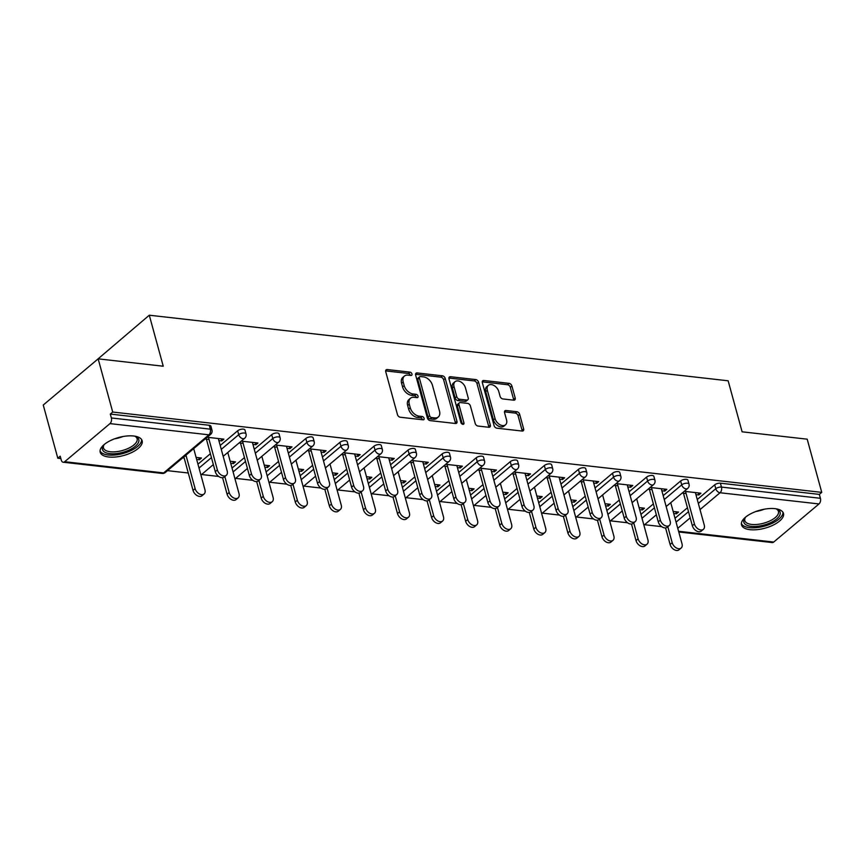 <?xml version="1.0" encoding="UTF-8"?>
<svg xmlns="http://www.w3.org/2000/svg" width="865" height="865" viewBox="0 0 865 865"><rect width="100%" height="100%" fill="white"/><g stroke="black" fill="none" stroke-linecap="round" stroke-linejoin="round"><path stroke-width="1.3" d="M411.956 373.972A1.914 1.265 49.9 0 0 409.999 372.134L387.217 369.55A2.736 1.806 49.9 0 0 386.114 369.842A2.736 1.806 49.9 0 0 385.725 371.69L397.468 414.616A2.736 1.806 49.9 0 0 400.268 417.244L423.05 419.817A1.914 1.265 49.9 0 0 423.828 419.622A1.914 1.265 49.9 0 0 424.088 418.325A1.914 1.265 49.9 0 0 422.131 416.487L419.19 416.151A8.758 5.796 49.9 0 1 410.237 407.739L409.264 404.16A8.758 5.796 49.9 0 1 410.486 398.235A8.758 5.796 49.9 0 1 414.032 397.316L416.984 397.641A1.914 1.265 49.9 0 0 417.763 397.446A1.914 1.265 49.9 0 0 418.022 396.148A1.914 1.265 49.9 0 0 416.065 394.31L413.124 393.975A8.758 5.796 49.9 0 1 404.171 385.563L403.198 381.984A8.758 5.796 49.9 0 1 404.42 376.059A8.758 5.796 49.9 0 1 407.966 375.14L410.918 375.464A1.914 1.265 49.9 0 0 411.697 375.269A1.914 1.265 49.9 0 0 411.956 373.972M410.378 375.41A1.914 1.265 49.9 0 0 410.356 375.313A1.914 1.265 49.9 0 0 408.399 373.475L385.639 370.901M422.52 419.763A1.914 1.265 49.9 0 0 422.488 419.666A1.914 1.265 49.9 0 0 420.531 417.827L417.59 417.492L419.19 416.151M416.443 397.586A1.914 1.265 49.9 0 0 416.422 397.489A1.914 1.265 49.9 0 0 414.465 395.651L411.524 395.316L413.124 393.975M774.986 508.663A21.755 9.331 164.7 0 0 751.869 513.205A21.755 9.331 164.7 0 0 741.521 524.904A21.755 9.331 164.7 0 0 750.009 529.672A21.755 9.331 164.7 0 0 773.137 525.131A21.755 9.331 164.7 0 0 783.474 513.432A21.755 9.331 164.7 0 0 774.986 508.663M133.664 436.003A21.755 9.331 164.7 0 0 110.536 440.545A21.755 9.331 164.7 0 0 100.199 452.244A21.755 9.331 164.7 0 0 108.687 457.001A21.755 9.331 164.7 0 0 131.815 452.471A21.755 9.331 164.7 0 0 142.152 440.761A21.755 9.331 164.7 0 0 133.664 436.003M513.713 400.171A2.736 1.806 49.9 0 0 514.816 399.879A2.736 1.806 49.9 0 0 515.205 398.03L511.907 385.985A2.736 1.806 49.9 0 0 509.117 383.357L483.816 380.492A2.736 1.806 49.9 0 0 482.702 380.784A2.736 1.806 49.9 0 0 482.324 382.633L494.066 425.558A2.736 1.806 49.9 0 0 496.856 428.186L522.157 431.051A2.736 1.806 49.9 0 0 523.271 430.759A2.736 1.806 49.9 0 0 523.649 428.91L519.67 414.367A2.736 1.806 49.9 0 0 516.87 411.74L506.047 410.507A2.736 1.806 49.9 0 0 504.933 410.799A2.736 1.806 49.9 0 0 504.555 412.648L506.533 419.86A7.32 4.844 49.9 0 1 505.506 424.823A7.32 4.844 49.9 0 1 499.689 424.574A7.32 4.844 49.9 0 1 495.061 418.563L487.33 390.31A7.32 4.844 49.9 0 1 488.347 385.358A7.32 4.844 49.9 0 1 494.164 385.606A7.32 4.844 49.9 0 1 498.802 391.607L500.089 396.321A2.736 1.806 49.9 0 0 502.879 398.949L513.713 400.171A2.736 1.806 49.9 0 0 513.605 399.381L510.307 387.336A2.736 1.806 49.9 0 0 507.506 384.709L482.227 381.843L483.816 380.492M64.67 461.715L163.615 472.928L208.919 434.825L109.963 423.612L64.67 461.715A4.184 2.573 -83.5 0 1 63.199 462.224A4.184 2.573 -83.5 0 1 61.264 460.094L60.204 456.201L57.804 458.223L43.25 405.025L98.156 358.845L163.247 366.219L149.288 315.206L728.146 380.795L742.105 431.808L807.196 439.182L821.75 492.38L112.71 412.043L110.309 414.065L111.369 417.957L210.325 429.159L209.265 425.277L110.309 414.065M98.156 358.845L112.71 412.043M445.226 378.438A2.736 1.806 49.9 0 0 442.426 375.81L417.135 372.934A2.736 1.806 49.9 0 0 416.022 373.226A2.736 1.806 49.9 0 0 415.643 375.075L427.386 418A2.736 1.806 49.9 0 0 430.175 420.628L455.477 423.493A2.736 1.806 49.9 0 0 456.59 423.201A2.736 1.806 49.9 0 0 456.969 421.352L445.226 378.438L443.626 379.778A2.736 1.806 49.9 0 0 440.826 377.151L415.546 374.286L417.135 372.934M450.47 376.718L475.772 379.584A2.736 1.806 49.9 0 1 478.572 382.211L490.314 425.137A2.736 1.806 49.9 0 1 489.925 426.986A2.736 1.806 49.9 0 1 488.822 427.278L477.988 426.045A2.736 1.806 49.9 0 1 475.199 423.418L470.43 406.009A2.736 1.806 49.9 0 0 467.641 403.382L460.45 402.571A2.736 1.806 49.9 0 0 459.347 402.863A2.736 1.806 49.9 0 0 458.958 404.712L463.921 422.834A1.914 1.265 49.9 0 1 463.651 424.131A1.914 1.265 49.9 0 1 462.126 424.066A1.914 1.265 49.9 0 1 460.915 422.498L448.978 378.859A2.736 1.806 49.9 0 1 449.368 377.01A2.736 1.806 49.9 0 1 450.47 376.718L448.892 378.048L474.171 380.924L475.772 379.584M149.288 315.206L94.523 361.894M109.963 423.612A4.184 2.573 -83.5 0 0 111.369 417.957M821.75 492.38L819.35 494.402L820.409 498.294A4.184 2.573 96.5 0 1 819.004 503.949L773.71 542.052A4.184 2.573 96.5 0 1 772.24 542.571L678.776 531.975M661.693 526.644L644.555 524.709M627.612 522.784L610.474 520.849M593.541 518.924L576.404 516.989M559.46 515.064L542.323 513.129M525.39 511.204L508.252 509.258M491.309 507.344L474.171 505.398M457.239 503.484L440.101 501.538M423.158 499.624L406.02 497.678M389.088 495.764L371.95 493.818M355.007 491.904L337.869 489.958M320.937 488.044L303.799 486.098M286.856 484.173L269.718 482.238M252.785 480.313L235.648 478.377M218.704 476.453L201.567 474.517M188.289 473.004L167.496 470.657M60.853 458.569L57.804 458.223M196.658 459.445L199.372 459.748L198.82 457.704M199.372 459.748L201.459 458.007L196.096 457.39M218.867 440.577L221.786 440.901L221.224 438.858M221.786 440.901L223.873 439.15L207.189 437.268M186.267 456.277L184.786 456.114M182.699 457.866L184.191 458.028M205.113 439.009L209.038 439.463M680.647 480.983A4.184 1.795 -15.3 0 1 686.323 479.329A4.184 1.795 -15.3 0 1 687.956 480.248L689.016 484.13A4.184 1.795 -15.3 0 0 687.383 483.221A4.184 1.795 164.7 0 0 681.707 484.865L680.647 480.983L663.196 495.656M640.943 514.372L653.367 503.917M675.014 518.232L687.437 507.787M697.266 499.516L714.717 484.843A4.184 1.795 -15.3 0 1 720.394 483.189L721.464 487.082L820.409 498.294M819.35 494.402L720.394 483.189M209.265 425.277A4.184 1.795 -15.3 0 1 210.898 426.196L211.957 430.078A4.184 1.795 -15.3 0 0 210.325 429.159A4.184 2.573 -83.5 0 1 208.919 434.825A4.184 2.768 49.9 0 0 210.617 434.381A4.184 4.184 0 0 0 211.957 430.078M639.646 509.636L642.36 509.95L644.447 508.198L639.084 507.593M661.855 490.769L664.774 491.093L666.85 489.352L650.177 487.46M648.09 489.212L652.026 489.655M612.496 473.252A4.184 1.795 -15.3 0 1 618.172 471.609A4.184 1.795 -15.3 0 1 619.805 472.528L620.865 476.41A4.184 1.795 -15.3 0 0 619.232 475.501A4.184 1.795 164.7 0 0 613.555 477.145L612.496 473.252L595.034 487.936M572.792 506.652L585.216 496.196M571.495 501.916L574.209 502.219L576.295 500.478L570.932 499.862M593.704 483.048L596.623 483.373L598.699 481.621L582.026 479.74M579.939 481.481L583.875 481.935M544.345 465.532A4.184 1.795 -15.3 0 1 550.021 463.889A4.184 1.795 -15.3 0 1 551.654 464.808L552.713 468.689A4.184 1.795 -15.3 0 0 551.081 467.77A4.184 1.795 164.7 0 0 545.404 469.425L544.345 465.532L526.882 480.216M504.641 498.932L517.065 488.476M503.344 494.196L506.057 494.499L508.144 492.747L502.781 492.142M525.552 475.318L528.472 475.653L530.548 473.901L513.875 472.009M511.788 473.761L515.724 474.204M476.193 457.812A4.184 1.795 -15.3 0 1 481.87 456.169A4.184 1.795 -15.3 0 1 483.503 457.077L484.562 460.969A4.184 1.795 -15.3 0 0 482.93 460.05A4.184 1.795 164.7 0 0 477.253 461.705L476.193 457.812L458.731 472.495M436.49 491.212L448.913 480.756M435.192 486.476L437.906 486.779L439.993 485.027L434.63 484.422M457.401 467.597L460.321 467.933L462.397 466.181L445.724 464.289M443.637 466.04L447.573 466.484M408.042 450.092A4.184 1.795 -15.3 0 1 413.719 448.448A4.184 1.795 -15.3 0 1 415.351 449.357L416.411 453.249A4.184 1.795 -15.3 0 0 414.778 452.33A4.184 1.795 164.7 0 0 409.102 453.974L408.042 450.092L390.58 464.775M368.339 483.481L380.762 473.036M367.041 478.745L369.755 479.059L371.831 477.307L366.479 476.702M389.25 459.877L392.169 460.212L394.245 458.461L377.572 456.569M375.486 458.32L379.411 458.764M339.891 442.372A4.184 1.795 -15.3 0 1 345.568 440.718A4.184 1.795 -15.3 0 1 347.2 441.637L348.26 445.529A4.184 1.795 -15.3 0 0 346.627 444.61A4.184 1.795 164.7 0 0 340.951 446.254L339.891 442.372L322.429 457.044M300.177 475.761L312.611 465.316M298.89 471.025L301.604 471.339L303.68 469.587L298.328 468.981M321.099 452.157L324.018 452.492L326.094 450.741L309.421 448.849M307.335 450.6L311.259 451.043M271.729 434.652A4.184 1.795 -15.3 0 1 277.416 432.997A4.184 1.795 -15.3 0 1 279.049 433.916L280.109 437.798A4.184 1.795 -15.3 0 0 278.476 436.89A4.184 1.795 164.7 0 0 272.799 438.533L271.729 434.652L254.278 449.324M232.025 468.041L244.46 457.585M230.739 463.305L233.453 463.618L235.529 461.867L230.177 461.261M252.937 444.437L255.867 444.761L257.943 443.01L241.27 441.128M239.183 442.88L243.108 443.323M237.659 430.792A4.184 1.795 -15.3 0 1 243.335 429.137A4.184 1.795 -15.3 0 1 244.968 430.056L246.028 433.938A4.184 1.795 -15.3 0 0 244.395 433.03A4.184 1.795 164.7 0 0 238.718 434.673L237.659 430.792L220.207 445.464M197.955 464.181L210.379 453.725M287.018 448.297L289.937 448.621L292.024 446.881L275.34 444.988M273.264 446.74L277.189 447.183M264.809 467.165L267.523 467.478L269.61 465.727L264.247 465.121M305.81 438.512A4.184 1.795 -15.3 0 1 311.486 436.857A4.184 1.795 -15.3 0 1 313.119 437.776L314.19 441.658A4.184 1.795 -15.3 0 0 312.546 440.75A4.184 1.795 164.7 0 0 306.87 442.393L305.81 438.512L288.359 453.184M266.106 471.901L278.53 461.456M355.169 456.017L358.088 456.352L360.175 454.601L343.492 452.709M341.416 454.46L345.34 454.904M332.96 474.885L335.685 475.199L337.761 473.447L332.398 472.841M373.961 446.232A4.184 1.795 -15.3 0 1 379.638 444.578A4.184 1.795 -15.3 0 1 381.27 445.497L382.341 449.389A4.184 1.795 -15.3 0 0 380.708 448.47A4.184 1.795 164.7 0 0 375.021 450.114L373.961 446.232L356.51 460.915M334.258 479.621L346.681 469.176M423.32 463.737L426.24 464.072L428.326 462.321L411.643 460.429M409.567 462.18L413.492 462.624M401.111 482.616L403.836 482.919L405.912 481.167L400.549 480.562M442.112 453.952A4.184 1.795 -15.3 0 1 447.789 452.309A4.184 1.795 -15.3 0 1 449.422 453.217L450.492 457.109A4.184 1.795 -15.3 0 0 448.859 456.19A4.184 1.795 164.7 0 0 443.172 457.845L442.112 453.952L424.661 468.635M402.409 487.341L414.832 476.896M491.471 471.457L494.391 471.793L496.478 470.041L479.794 468.149M477.718 469.9L481.643 470.344M469.263 490.336L471.987 490.639L474.063 488.887L468.7 488.282M510.264 461.672A4.184 1.795 -15.3 0 1 515.94 460.029A4.184 1.795 -15.3 0 1 517.573 460.937L518.643 464.829A4.184 1.795 -15.3 0 0 517.011 463.91A4.184 1.795 164.7 0 0 511.323 465.565L510.264 461.672L492.812 476.356M470.56 495.072L482.984 484.616M559.623 479.188L562.542 479.513L564.629 477.761L547.945 475.869M545.869 477.621L549.794 478.075M537.414 498.056L540.138 498.359L542.214 496.607L536.851 496.002M578.415 469.392A4.184 1.795 -15.3 0 1 584.091 467.749A4.184 1.795 -15.3 0 1 585.724 468.668L586.794 472.55A4.184 1.795 -15.3 0 0 585.162 471.63A4.184 1.795 164.7 0 0 579.485 473.285L578.415 469.392L560.963 484.076M538.711 502.792L551.135 492.336M627.774 486.909L630.693 487.233L632.78 485.481L616.096 483.6M614.02 485.351L617.945 485.795M605.565 505.776L608.29 506.09L610.366 504.338L605.013 503.722M646.566 477.123A4.184 1.795 -15.3 0 1 652.242 475.469A4.184 1.795 -15.3 0 1 653.875 476.388L654.946 480.27A4.184 1.795 -15.3 0 0 653.313 479.361A4.184 1.795 164.7 0 0 647.636 481.005L646.566 477.123L629.115 491.796M606.862 510.512L619.286 500.057M695.925 494.629L698.844 494.953L700.931 493.212L684.247 491.32M682.171 493.072L686.096 493.515M673.716 513.496L676.441 513.81L678.517 512.058L673.165 511.453M233.453 463.618L232.89 461.564M255.867 444.761L255.305 442.718M267.523 467.478L266.971 465.424M289.937 448.621L289.375 446.578M301.604 471.339L301.042 469.284M324.018 452.492L323.456 450.438M335.685 475.199L335.123 473.144M358.088 456.352L357.526 454.298M369.755 479.059L369.193 477.004M392.169 460.212L391.607 458.158M403.836 482.919L403.274 480.864M426.24 464.072L425.677 462.018M437.906 486.779L437.344 484.735M460.321 467.933L459.758 465.878M471.987 490.639L471.425 488.595M494.391 471.793L493.829 469.738M506.057 494.499L505.495 492.455M528.472 475.653L527.909 473.598M540.138 498.359L539.576 496.315M562.542 479.513L561.98 477.469M574.209 502.219L573.646 500.175M596.623 483.373L596.061 481.329M608.29 506.09L607.727 504.036M630.693 487.233L630.131 485.189M642.36 509.95L641.798 507.896M664.774 491.093L664.212 489.049M676.441 513.81L675.879 511.756M698.844 494.953L698.293 492.909M404.42 376.059L402.82 377.41A8.758 5.796 49.9 0 0 401.598 383.336L403.198 381.984M411.524 395.316A8.758 5.796 49.9 0 1 402.571 386.914L401.598 383.336M410.486 398.235L408.886 399.587A8.758 5.796 49.9 0 0 407.664 405.512L409.264 404.16M417.59 417.492A8.758 5.796 49.9 0 1 408.637 409.091L407.664 405.512M455.466 423.493A2.736 1.806 49.9 0 0 455.368 422.704L443.626 379.778M420.401 376.545A1.914 1.265 49.9 0 0 419.622 376.751A1.914 1.265 49.9 0 0 419.363 378.048L429.667 415.719A1.914 1.265 49.9 0 0 431.624 417.557L434.727 417.914A8.758 5.796 49.9 0 0 438.285 416.984A8.758 5.796 49.9 0 0 439.507 411.059L432.457 385.303A8.758 5.796 49.9 0 0 423.515 376.891L420.401 376.545M419.622 376.751L418.022 378.091A1.914 1.265 49.9 0 0 417.763 379.389L419.363 378.048M438.285 416.984L436.684 418.325A8.758 5.796 49.9 0 1 433.127 419.255L430.024 418.909A1.914 1.265 49.9 0 1 428.067 417.071L417.763 379.389M488.801 427.267A2.736 1.806 49.9 0 0 488.714 426.477L476.972 383.552A2.736 1.806 49.9 0 0 474.171 380.924M459.347 402.863L457.747 404.204A2.736 1.806 49.9 0 0 457.358 406.063L462.31 424.164M465.489 387.953A7.32 4.844 49.9 0 0 460.861 381.941A7.32 4.844 49.9 0 0 455.044 381.692A7.32 4.844 49.9 0 0 454.017 386.644L456.742 396.603A2.736 1.806 49.9 0 0 459.542 399.23L466.722 400.052A2.736 1.806 49.9 0 0 467.835 399.76A2.736 1.806 49.9 0 0 468.214 397.9L465.489 387.953M455.044 381.692L453.444 383.044A7.32 4.844 49.9 0 0 452.417 387.996L454.017 386.644M467.835 399.76L466.235 401.101A2.736 1.806 49.9 0 1 465.121 401.392L457.942 400.582A2.736 1.806 49.9 0 1 455.141 397.954L452.417 387.996M488.347 385.358L486.746 386.698A7.32 4.844 49.9 0 0 485.73 391.65L487.33 390.31M505.506 424.823L503.906 426.164A7.32 4.844 49.9 0 1 498.089 425.915A7.32 4.844 49.9 0 1 493.461 419.914L485.73 391.65M522.146 431.051A2.736 1.806 49.9 0 0 522.049 430.251L518.07 415.708A2.736 1.806 49.9 0 0 515.27 413.081L504.457 411.859L506.047 410.507M204.075 493.991L201.988 495.742A6.271 4.152 -130.1 0 1 197.004 495.526A6.271 4.152 -130.1 0 1 193.036 490.379L195.122 488.639A6.271 4.152 49.9 0 0 199.091 493.774A6.271 4.152 49.9 0 0 204.075 493.991A6.271 4.152 49.9 0 0 204.951 489.752L193.695 448.611M185.953 455.131L195.122 488.639M183.867 456.882L193.036 490.379M226.327 475.274L224.24 477.026A6.271 4.152 -130.1 0 1 219.256 476.82A6.271 4.152 -130.1 0 1 215.288 471.674L217.375 469.922A6.271 4.152 49.9 0 0 221.332 475.069A6.271 4.152 49.9 0 0 226.327 475.274A6.271 4.152 49.9 0 0 227.203 471.036L218.304 438.523M215.288 471.674L206.4 439.161M217.375 469.922L208.476 437.409M134.67 436.133A18.825 8.077 -15.3 0 1 135.61 436.49A18.825 8.077 -15.3 0 1 133.437 447.681A18.825 8.077 -15.3 0 1 109.833 453.649A18.825 8.077 -15.3 0 1 103.659 445.226A18.825 8.077 -15.3 0 1 104.287 444.448M104.168 444.578A17.43 7.482 164.7 0 0 103.497 447.94A17.43 7.482 164.7 0 0 110.309 451.757A17.43 7.482 164.7 0 0 128.831 448.124A17.43 7.482 164.7 0 0 137.124 438.75A17.43 7.482 164.7 0 0 134.832 436.187M100.059 450.946A21.614 9.277 164.7 0 0 108.233 454.99A21.614 9.277 164.7 0 0 130.485 450.827A21.614 9.277 164.7 0 0 141.611 439.582M775.991 508.804A18.825 8.077 -15.3 0 1 776.932 509.15A18.825 8.077 -15.3 0 1 769.331 523.217A18.825 8.077 -15.3 0 1 749.285 526.007A18.825 8.077 -15.3 0 1 744.981 517.897A18.825 8.077 -15.3 0 1 745.608 517.119M745.489 517.248A17.43 7.482 164.7 0 0 744.83 520.611A17.43 7.482 164.7 0 0 768.455 521.563A17.43 7.482 164.7 0 0 778.446 511.41A17.43 7.482 164.7 0 0 776.165 508.858M741.381 523.617A21.614 9.277 164.7 0 0 770.423 524.104A21.614 9.277 164.7 0 0 782.944 512.242M238.145 497.851L236.069 499.602A6.271 4.152 -130.1 0 1 231.085 499.386A6.271 4.152 -130.1 0 1 227.117 494.25L229.193 492.499A6.271 4.152 49.9 0 0 233.161 497.645A6.271 4.152 49.9 0 0 238.145 497.851A6.271 4.152 49.9 0 0 239.021 493.612L227.776 452.471M224.824 476.539L229.193 492.499M222.586 477.696L227.117 494.25M272.226 501.711L270.139 503.462A6.271 4.152 -130.1 0 1 265.155 503.257A6.271 4.152 -130.1 0 1 261.187 498.11L263.274 496.359A6.271 4.152 49.9 0 0 267.242 501.505A6.271 4.152 49.9 0 0 272.226 501.711A6.271 4.152 49.9 0 0 273.102 497.472L261.846 456.342M258.905 480.399L263.274 496.359M256.667 481.567L261.187 498.11M306.296 505.571L304.221 507.322A6.271 4.152 -130.1 0 1 299.236 507.117A6.271 4.152 -130.1 0 1 295.268 501.97L297.344 500.219A6.271 4.152 49.9 0 0 301.312 505.365A6.271 4.152 49.9 0 0 306.296 505.571A6.271 4.152 49.9 0 0 307.172 501.332L295.927 460.202M292.976 484.259L297.344 500.219M290.737 485.427L295.268 501.97M340.378 509.442L338.291 511.183A6.271 4.152 -130.1 0 1 333.306 510.977A6.271 4.152 -130.1 0 1 329.338 505.83L331.425 504.079A6.271 4.152 49.9 0 0 335.393 509.226A6.271 4.152 49.9 0 0 340.378 509.442A6.271 4.152 49.9 0 0 341.253 505.192L329.998 464.062M327.057 488.12L331.425 504.079M324.818 489.287L329.338 505.83M374.448 513.302L372.372 515.043A6.271 4.152 -130.1 0 1 367.387 514.837A6.271 4.152 -130.1 0 1 363.419 509.69L365.495 507.939A6.271 4.152 49.9 0 0 369.463 513.086A6.271 4.152 49.9 0 0 374.448 513.302A6.271 4.152 49.9 0 0 375.324 509.053L364.079 467.922M361.137 491.98L365.495 507.939M358.889 493.147L363.419 509.69M260.397 479.134L258.321 480.886A6.271 4.152 -130.1 0 1 253.337 480.68A6.271 4.152 -130.1 0 1 249.369 475.534L251.445 473.782A6.271 4.152 49.9 0 0 255.413 478.929A6.271 4.152 49.9 0 0 260.397 479.134A6.271 4.152 49.9 0 0 261.273 474.896L252.385 442.383M249.369 475.534L240.47 443.021M251.445 473.782L242.557 441.269M294.478 483.005L292.392 484.746A6.271 4.152 -130.1 0 1 287.407 484.541A6.271 4.152 -130.1 0 1 283.439 479.394L285.526 477.642A6.271 4.152 49.9 0 0 289.494 482.789A6.271 4.152 49.9 0 0 294.478 483.005A6.271 4.152 49.9 0 0 295.354 478.756L286.456 446.243M283.439 479.394L274.551 446.881M285.526 477.642L276.627 445.129M328.549 486.865L326.473 488.617A6.271 4.152 -130.1 0 1 321.488 488.401A6.271 4.152 -130.1 0 1 317.52 483.254L319.596 481.502A6.271 4.152 49.9 0 0 323.564 486.649A6.271 4.152 49.9 0 0 328.549 486.865A6.271 4.152 49.9 0 0 329.424 482.616L320.537 450.103M317.52 483.254L308.621 450.741M319.596 481.502L310.708 448.989M362.63 490.725L360.543 492.477A6.271 4.152 -130.1 0 1 355.558 492.261A6.271 4.152 -130.1 0 1 351.59 487.114L353.677 485.362A6.271 4.152 49.9 0 0 357.645 490.509A6.271 4.152 49.9 0 0 362.63 490.725A6.271 4.152 49.9 0 0 363.505 486.476L354.607 453.963M351.59 487.114L342.702 454.601M353.677 485.362L344.778 452.849M396.7 494.585L394.624 496.337A6.271 4.152 -130.1 0 1 389.639 496.121A6.271 4.152 -130.1 0 1 385.671 490.974L387.747 489.222A6.271 4.152 49.9 0 0 391.715 494.369A6.271 4.152 49.9 0 0 396.7 494.585A6.271 4.152 49.9 0 0 397.576 490.336L388.688 457.834M385.671 490.974L376.772 458.461M387.747 489.222L378.859 456.72M408.529 517.162L406.442 518.913A6.271 4.152 -130.1 0 1 401.457 518.697A6.271 4.152 -130.1 0 1 397.489 513.55L399.576 511.799A6.271 4.152 49.9 0 0 403.544 516.946A6.271 4.152 49.9 0 0 408.529 517.162A6.271 4.152 49.9 0 0 409.404 512.913L398.149 471.782M395.208 495.84L399.576 511.799M392.97 497.007L397.489 513.55M430.781 498.445L428.694 500.197A6.271 4.152 -130.1 0 1 423.709 499.981A6.271 4.152 -130.1 0 1 419.741 494.834L421.828 493.082A6.271 4.152 49.9 0 0 425.796 498.229A6.271 4.152 49.9 0 0 430.781 498.445A6.271 4.152 49.9 0 0 431.657 494.196L422.758 461.694M419.741 494.834L410.853 462.321M421.828 493.082L412.929 460.58M442.599 521.022L440.523 522.774A6.271 4.152 -130.1 0 1 435.538 522.557A6.271 4.152 -130.1 0 1 431.57 517.411L433.646 515.659A6.271 4.152 49.9 0 0 437.614 520.806A6.271 4.152 49.9 0 0 442.599 521.022A6.271 4.152 49.9 0 0 443.475 516.773L432.23 475.642M429.289 499.7L433.646 515.659M427.04 500.867L431.57 517.411M464.851 502.305L462.775 504.057A6.271 4.152 -130.1 0 1 457.79 503.841A6.271 4.152 -130.1 0 1 453.822 498.694L455.898 496.943A6.271 4.152 49.9 0 0 459.866 502.089A6.271 4.152 49.9 0 0 464.851 502.305A6.271 4.152 49.9 0 0 465.727 498.056L456.839 465.554M453.822 498.694L444.924 466.192M455.898 496.943L447.01 464.44M476.68 524.882L474.593 526.634A6.271 4.152 -130.1 0 1 469.608 526.417A6.271 4.152 -130.1 0 1 465.64 521.271L467.727 519.519A6.271 4.152 49.9 0 0 471.695 524.666A6.271 4.152 49.9 0 0 476.68 524.882A6.271 4.152 49.9 0 0 477.556 520.633L466.3 479.502M463.359 503.56L467.727 519.519M461.121 504.728L465.64 521.271M498.932 506.166L496.845 507.917A6.271 4.152 -130.1 0 1 491.861 507.701A6.271 4.152 -130.1 0 1 487.892 502.554L489.979 500.813A6.271 4.152 49.9 0 0 493.947 505.949A6.271 4.152 49.9 0 0 498.932 506.166A6.271 4.152 49.9 0 0 499.808 501.927L490.909 469.414M487.892 502.554L479.005 470.052M489.979 500.813L481.081 468.3M510.75 528.742L508.674 530.494A6.271 4.152 -130.1 0 1 503.69 530.277A6.271 4.152 -130.1 0 1 499.721 525.131L501.797 523.379A6.271 4.152 49.9 0 0 505.766 528.526A6.271 4.152 49.9 0 0 510.75 528.742A6.271 4.152 49.9 0 0 511.626 524.493L500.381 483.362M497.44 507.42L501.797 523.379M495.191 508.588L499.721 525.131M533.002 510.026L530.926 511.777A6.271 4.152 -130.1 0 1 525.942 511.561A6.271 4.152 -130.1 0 1 521.973 506.414L524.049 504.673A6.271 4.152 49.9 0 0 528.018 509.809A6.271 4.152 49.9 0 0 533.002 510.026A6.271 4.152 49.9 0 0 533.878 505.787L524.99 473.274M521.973 506.414L513.075 473.912M524.049 504.673L515.162 472.16M544.831 532.602L542.755 534.354A6.271 4.152 -130.1 0 1 537.76 534.138A6.271 4.152 -130.1 0 1 533.792 528.991L535.878 527.239A6.271 4.152 49.9 0 0 539.846 532.386A6.271 4.152 49.9 0 0 544.831 532.602A6.271 4.152 49.9 0 0 545.707 528.353L534.451 487.222M531.51 511.28L535.878 527.239M529.272 512.448L533.792 528.991M567.083 513.886L564.996 515.637A6.271 4.152 -130.1 0 1 560.012 515.421A6.271 4.152 -130.1 0 1 556.044 510.285L558.13 508.534A6.271 4.152 49.9 0 0 562.099 513.68A6.271 4.152 49.9 0 0 567.083 513.886A6.271 4.152 49.9 0 0 567.959 509.647L559.06 477.134M556.044 510.285L547.156 477.772M558.13 508.534L549.232 476.02M578.901 536.462L576.825 538.214A6.271 4.152 -130.1 0 1 571.841 537.998A6.271 4.152 -130.1 0 1 567.873 532.851L569.949 531.11A6.271 4.152 49.9 0 0 573.917 536.246A6.271 4.152 49.9 0 0 578.901 536.462A6.271 4.152 49.9 0 0 579.788 532.224L568.532 491.082M565.591 515.14L569.949 531.11M563.342 516.308L567.873 532.851M601.153 517.746L599.077 519.497A6.271 4.152 -130.1 0 1 594.093 519.292A6.271 4.152 -130.1 0 1 590.125 514.145L592.201 512.394A6.271 4.152 49.9 0 0 596.169 517.54A6.271 4.152 49.9 0 0 601.153 517.746A6.271 4.152 49.9 0 0 602.029 513.507L593.141 480.994M590.125 514.145L581.226 481.632M592.201 512.394L583.313 479.88M612.982 540.322L610.906 542.074A6.271 4.152 -130.1 0 1 605.911 541.858A6.271 4.152 -130.1 0 1 601.954 536.722L604.029 534.97A6.271 4.152 49.9 0 0 607.998 540.117A6.271 4.152 49.9 0 0 612.982 540.322A6.271 4.152 49.9 0 0 613.858 536.084L602.602 494.942M599.661 519.011L604.029 534.97M597.423 520.168L601.954 536.722M635.234 521.606L633.148 523.357A6.271 4.152 -130.1 0 1 628.163 523.152A6.271 4.152 -130.1 0 1 624.195 518.005L626.282 516.254A6.271 4.152 49.9 0 0 630.25 521.4A6.271 4.152 49.9 0 0 635.234 521.606A6.271 4.152 49.9 0 0 636.11 517.367L627.212 484.854M624.195 518.005L615.307 485.492M626.282 516.254L617.383 483.74M647.063 544.182L644.976 545.934A6.271 4.152 -130.1 0 1 639.992 545.718A6.271 4.152 -130.1 0 1 636.024 540.582L638.1 538.83A6.271 4.152 49.9 0 0 642.068 543.977A6.271 4.152 49.9 0 0 647.063 544.182A6.271 4.152 49.9 0 0 647.939 539.944L636.683 498.802M633.742 522.871L638.1 538.83M631.493 524.039L636.024 540.582M669.305 525.477L667.229 527.218A6.271 4.152 -130.1 0 1 662.244 527.012A6.271 4.152 -130.1 0 1 658.276 521.865L660.352 520.114A6.271 4.152 49.9 0 0 664.32 525.26A6.271 4.152 49.9 0 0 669.305 525.477A6.271 4.152 49.9 0 0 670.18 521.227L661.293 488.714M658.276 521.865L649.377 489.352M660.352 520.114L651.464 487.601M681.133 548.042L679.057 549.794A6.271 4.152 -130.1 0 1 674.062 549.589A6.271 4.152 -130.1 0 1 670.105 544.442L672.181 542.69A6.271 4.152 49.9 0 0 676.149 547.837A6.271 4.152 49.9 0 0 681.133 548.042A6.271 4.152 49.9 0 0 682.009 543.804L670.753 502.673M667.812 526.731L672.181 542.69M665.574 527.899L670.105 544.442M703.386 529.337L701.299 531.078A6.271 4.152 -130.1 0 1 696.314 530.872A6.271 4.152 -130.1 0 1 692.346 525.725L694.433 523.974A6.271 4.152 49.9 0 0 698.401 529.12A6.271 4.152 49.9 0 0 703.386 529.337A6.271 4.152 49.9 0 0 704.261 525.087L695.363 492.574M692.346 525.725L683.458 493.212M694.433 523.974L685.534 491.461M408.399 373.475L409.999 372.134M420.531 417.827L422.131 416.487M414.465 395.651L416.065 394.31M63.199 462.224L162.155 473.436A4.184 2.573 -83.5 0 0 163.615 472.928A4.184 2.768 49.9 0 0 165.312 472.485L210.617 434.381M819.004 503.949L720.058 492.747L700.023 509.593M690.194 517.854L677.771 528.31M678.582 531.272L773.71 542.052M698.325 503.408L715.788 488.725A4.184 1.795 164.7 0 1 721.464 487.082A4.184 2.573 96.5 0 1 720.058 492.747A4.184 2.768 -130.1 0 1 715.788 488.725L714.717 484.843M199.015 468.062L211.438 457.617M221.267 449.357L238.718 434.673A4.184 2.768 -130.1 0 0 243 438.685A4.184 2.768 49.9 0 0 244.687 438.241A4.184 4.184 0 0 0 246.028 433.938M233.096 471.933L245.519 461.478M255.348 453.217L272.799 438.533A4.184 2.768 -130.1 0 0 277.07 442.545A4.184 2.768 49.9 0 0 278.768 442.101A4.184 4.184 0 0 0 280.109 437.798M267.166 475.793L279.6 465.338M289.418 457.077L306.87 442.393A4.184 2.768 -130.1 0 0 311.151 446.416A4.184 2.768 49.9 0 0 312.838 445.972A4.184 4.184 0 0 0 314.19 441.658M301.247 479.653L313.671 469.198M323.499 460.937L340.951 446.254A4.184 2.768 -130.1 0 0 345.221 450.276A4.184 2.768 49.9 0 0 346.919 449.832A4.184 4.184 0 0 0 348.26 445.529M335.317 483.513L347.752 473.058M357.569 464.797L375.021 450.114A4.184 2.768 -130.1 0 0 379.303 454.136A4.184 2.768 49.9 0 0 380.989 453.693A4.184 4.184 0 0 0 382.341 449.389M369.398 487.373L381.822 476.918M391.65 468.657L409.102 453.974A4.184 2.768 -130.1 0 0 413.373 457.996A4.184 2.768 49.9 0 0 415.07 457.553A4.184 4.184 0 0 0 416.411 453.249M403.468 491.233L415.903 480.778M425.721 472.517L443.172 457.845A4.184 2.768 -130.1 0 0 447.454 461.856A4.184 2.768 49.9 0 0 449.14 461.413A4.184 4.184 0 0 0 450.492 457.109M437.549 495.094L449.973 484.638M459.802 476.377L477.253 461.705A4.184 2.768 -130.1 0 0 481.524 465.716A4.184 2.768 49.9 0 0 483.221 465.273A4.184 4.184 0 0 0 484.562 460.969M471.62 498.954L484.054 488.509M493.872 480.237L511.323 465.565A4.184 2.768 -130.1 0 0 515.605 469.576A4.184 2.768 49.9 0 0 517.302 469.133A4.184 4.184 0 0 0 518.643 464.829M505.701 502.814L518.124 492.369M527.953 484.097L545.404 469.425A4.184 2.768 -130.1 0 0 549.675 473.436A4.184 2.768 49.9 0 0 551.373 472.993A4.184 4.184 0 0 0 552.713 468.689M539.771 506.674L552.205 496.229M562.023 487.968L579.485 473.285A4.184 2.768 -130.1 0 0 583.756 477.296A4.184 2.768 49.9 0 0 585.454 476.853A4.184 4.184 0 0 0 586.794 472.55M573.852 510.534L586.275 500.089M596.104 491.828L613.555 477.145A4.184 2.768 -130.1 0 0 617.826 481.156A4.184 2.768 49.9 0 0 619.524 480.713A4.184 4.184 0 0 0 620.865 476.41M607.933 514.394L620.356 503.949M630.174 495.688L647.636 481.005A4.184 2.768 -130.1 0 0 651.907 485.016A4.184 2.768 49.9 0 0 653.605 484.573A4.184 4.184 0 0 0 654.946 480.27M642.003 518.265L654.427 507.809M664.255 499.548L681.707 484.865A4.184 2.768 -130.1 0 0 685.977 488.876A4.184 2.768 49.9 0 0 687.675 488.444A4.184 4.184 0 0 0 689.016 484.13M676.084 522.125L688.508 511.669M402.571 386.914L404.171 385.563M408.637 409.091L410.237 407.739M385.639 370.88L387.217 369.55M455.368 422.704L456.969 421.352M440.826 377.151L442.426 375.81M428.067 417.071L429.667 415.719M430.024 418.909L431.624 417.557M433.127 419.255L434.727 417.914M476.972 383.552L478.572 382.211M488.714 426.477L490.314 425.137M457.358 406.063L458.958 404.712M462.332 424.174L463.921 422.834M455.141 397.954L456.742 396.603M457.942 400.582L459.542 399.23M465.121 401.392L466.722 400.052M493.461 419.914L495.061 418.563M515.27 413.081L516.87 411.74M518.07 415.708L519.67 414.367M522.049 430.251L523.649 428.91M507.506 384.709L509.117 383.357M510.307 387.336L511.907 385.985M513.605 399.381L515.205 398.03M122.917 436.544A17.43 7.482 -15.3 0 1 114.602 438.815M764.249 509.204A17.43 7.482 -15.3 0 1 755.923 511.485M162.155 473.436A4.184 4.184 0 0 0 165.312 472.485M200.929 475.047L213.352 464.602M223.181 456.342L244.687 438.241M234.999 478.918L247.433 468.462M257.251 460.202L278.768 442.101M269.08 482.778L281.503 472.322M291.332 464.062L312.838 445.972M303.161 486.638L315.584 476.183M325.402 467.922L346.919 449.832M337.231 490.498L349.655 480.043M359.483 471.782L380.989 453.693M371.312 494.358L383.736 483.903M393.553 475.642L415.07 457.553M405.382 498.218L417.806 487.763M427.634 479.502L449.14 461.413M439.463 502.078L451.887 491.623M461.705 483.362L483.221 465.273M473.533 505.939L485.957 495.494M495.786 487.222L517.302 469.133M507.614 509.799L520.038 499.354M529.867 491.082L551.373 472.993M541.685 513.659L554.108 503.214M563.937 494.953L585.454 476.853M575.766 517.519L588.189 507.074M598.018 498.813L619.524 480.713M609.836 521.379L622.259 510.934M632.088 502.673L653.605 484.573M643.917 525.25L656.34 514.794M666.169 506.533L687.675 488.444"/></g></svg>
